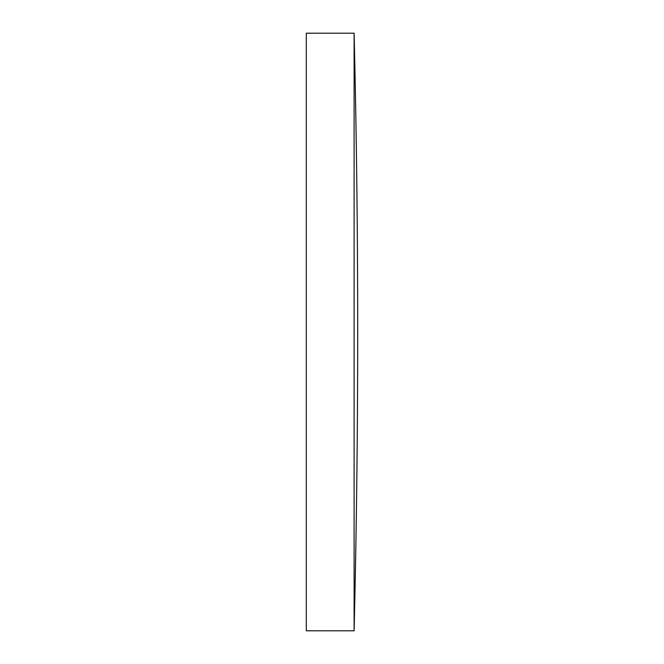 <?xml version="1.0" encoding="UTF-8"?>
<svg xmlns="http://www.w3.org/2000/svg" width="664" height="664" viewBox="0 0 664 664"><rect width="100%" height="100%" fill="white"/><g stroke="black" fill="none" stroke-linecap="round" stroke-linejoin="round"><path stroke-width="0.5" stroke-dasharray="3.32 2.49" d="M354.111 33.2L354.111 630.8M306.303 33.2L306.303 630.8"/><path stroke-width="1" d="M306.303 332L306.303 33.2L354.111 33.2L354.111 630.8L306.303 630.8L306.303 332M354.111 33.2A12451.793 12451.793 0 0 1 354.111 630.8"/></g></svg>
